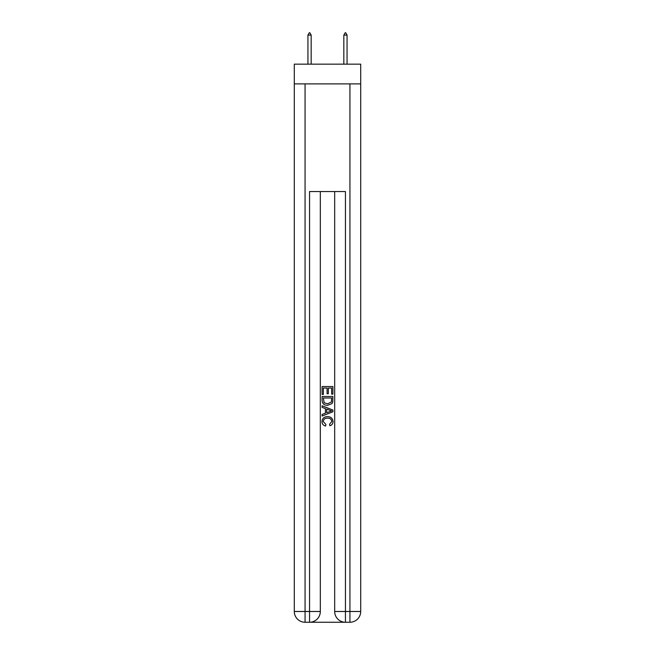 <?xml version="1.0" encoding="UTF-8"?>
<svg xmlns="http://www.w3.org/2000/svg" width="655" height="655" viewBox="0 0 655 655"><rect width="100%" height="100%" fill="white"/><g stroke="black" fill="none" stroke-linecap="round" stroke-linejoin="round"><path stroke-width="0.98" d="M360.7 83.897L360.7 64.157L294.3 64.157L294.3 83.897L360.7 83.897L360.7 611.483L349.934 611.483L349.934 83.897M310.364 622.25L344.636 622.25M345.447 622.25L345.447 611.483L334.68 611.483A10.767 10.767 0 0 0 345.447 622.25L349.934 622.25L349.934 611.483L345.447 611.483L345.447 191.563L309.553 191.563L309.553 611.483L294.3 611.483L294.3 83.897M320.32 191.563L320.32 611.483A10.767 10.767 0 0 1 309.553 622.25L305.066 622.25A10.767 10.767 0 0 1 294.3 611.483M334.68 611.483L334.68 191.563M349.934 622.25A10.767 10.767 0 0 0 360.7 611.483M322.113 394.416L322.113 386.548L332.887 386.548L332.887 394.138L331.643 394.138L331.643 388.063L328.327 388.063L328.327 393.729L327.082 393.729L327.082 388.063L323.357 388.063L323.357 394.416L322.113 394.416M322.113 400.344L322.113 396.488L332.887 396.488L332.732 402.072L331.962 403.636L327.557 405.322C324.119 405.33 322.301 403.677 322.113 400.344M323.357 398.003L324.119 402.768L327.582 403.799L331.422 401.965L331.643 398.003L323.357 398.003M322.113 407.394L322.113 405.781L332.887 410.055L332.887 411.766L322.113 416.04L322.113 414.427L325.429 413.207L325.429 408.614L322.113 407.394M329.653 410.177L326.673 409.072L326.673 412.748L331.643 410.914L329.653 410.177M323.218 421.484L325.92 424.505L325.56 426.028C323.283 425.431 322.088 423.965 321.982 421.632C322.268 418.324 324.135 416.662 327.582 416.637C330.89 416.711 332.699 418.365 333.018 421.599C332.969 423.728 331.921 425.111 329.891 425.75L329.563 424.235L331.782 421.525C331.463 419.2 330.063 418.078 327.59 418.16C325.068 418.029 323.611 419.135 323.218 421.484M311.166 35.083L309.823 32.75L309.283 32.75L307.94 35.083L311.166 35.083L311.166 64.157M307.94 35.083L307.94 64.157M345.177 32.75L345.717 32.75L347.06 35.083L343.834 35.083L345.177 32.75M347.06 64.157L347.06 35.083M343.834 64.157L343.834 35.083M305.066 83.897L305.066 622.25M320.32 611.483L309.553 611.483L309.553 622.25"/></g></svg>

